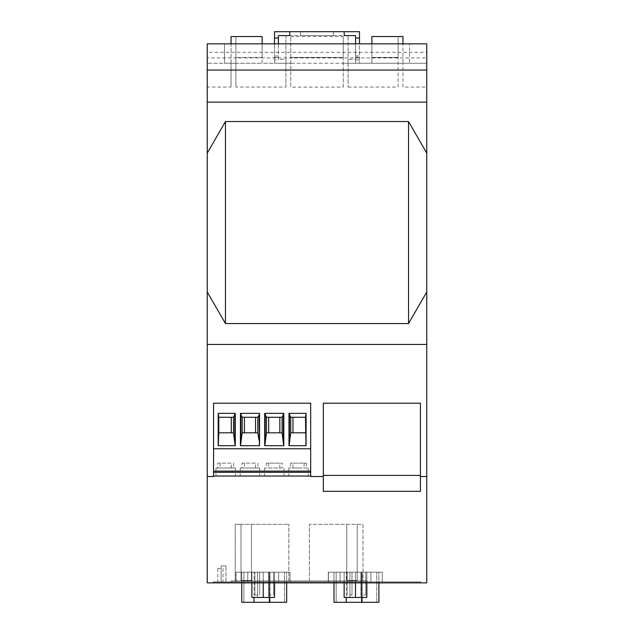 <?xml version="1.0" encoding="UTF-8"?>
<svg xmlns="http://www.w3.org/2000/svg" width="634" height="634" viewBox="0 0 634 634"><rect width="100%" height="100%" fill="white"/><g stroke="black" fill="none" stroke-linecap="round" stroke-linejoin="round"><path stroke-width="0.48" stroke-dasharray="3.17 2.38" d="M343.224 87.112L343.224 36.558L343.224 57.44L290.776 57.44L290.776 87.112L343.224 87.112L343.224 57.44L290.776 57.44L290.776 36.558L290.776 87.112M333.508 35.583L333.508 31.7L300.492 31.7L333.508 31.7L333.508 35.583L300.492 35.583L300.492 31.7L300.492 35.583L333.508 35.583M235.903 87.064L235.903 36.558L235.903 87.064L285.918 87.064L285.918 35.583L348.082 35.583L348.082 63.265L348.082 35.583L355.603 35.583L344.191 35.583L355.603 35.583L355.603 59.382L348.082 59.382L355.603 59.382L355.603 35.583L355.603 43.841L278.397 43.841L278.397 35.583L278.397 59.382L285.918 59.382L285.918 35.583L278.397 35.583L289.809 35.583L289.809 31.7L289.809 35.583L344.191 35.583L344.191 31.7L359.494 31.7L359.494 63.265L348.082 63.265L348.082 87.064L348.082 63.265L371.873 63.265L371.873 43.841L409.509 43.841L409.509 63.265L409.509 43.841L371.873 43.841M355.603 59.865L359.494 59.865L359.494 63.265L355.603 63.265L355.603 43.841L355.603 63.265L274.506 63.265L274.506 59.865L278.397 59.865L278.397 43.841L278.397 59.865M420.437 476.522L420.437 491.334L323.316 491.334L323.316 403.2L420.437 403.2L420.437 476.522L426.753 476.522M207.247 344.436L426.753 344.436L426.753 582.876L207.247 582.876L207.247 344.436L426.753 344.436L207.247 344.436L207.247 291.989L225.474 323.554L225.474 121.538L207.247 153.103L207.247 291.989M235.903 63.265L231.045 63.265L231.045 36.558L262.127 36.558L262.127 57.44L235.903 57.44L262.127 57.44L262.127 63.265L285.918 63.265L285.918 59.382L278.397 59.382L278.397 35.583L289.809 35.583L289.809 31.7L344.191 31.7L344.191 35.583L344.191 31.7M289.809 31.7L274.506 31.7L274.506 63.265L290.776 63.265M343.224 63.265L348.082 63.265M290.776 36.558L343.224 36.558M355.603 38.016L359.494 38.016M348.082 87.064L398.097 87.064L398.097 57.44L371.873 57.44L371.873 63.265L426.753 63.265L426.753 43.841L207.247 43.841L207.247 52.313L426.753 52.313M402.955 87.064L402.955 63.265L402.955 87.064L426.753 87.064L426.753 63.265L207.247 63.265L231.045 63.265L231.045 43.841L262.127 43.841L262.127 63.265L224.491 63.265L224.491 43.841L262.127 43.841M310.684 476.039L213.563 476.039L213.563 448.769L310.684 448.769L310.684 476.522L323.316 476.522M249.986 476.039L240.27 476.039L249.986 476.039M274.268 476.039L264.552 476.039L274.268 476.039M298.543 476.039L308.259 476.039L298.543 476.039M225.704 476.039L215.988 476.039L225.704 476.039M213.563 448.769L213.563 403.2L310.684 403.2L310.684 448.769M288.985 445.686L288.985 413.352L306.063 413.352L306.063 445.686L288.985 445.686M290.729 417.283L305.469 417.283L305.469 432.816L290.729 432.816M240.421 445.686L240.421 413.352L259.544 413.352L259.544 445.686L240.421 445.686M242.164 417.283L257.808 417.283M242.164 432.816L257.808 432.816M264.703 445.686L264.703 413.352L283.826 413.352L283.826 445.686L264.703 445.686M266.446 417.283L282.09 417.283M266.446 432.816L282.09 432.816M235.269 413.352L218.191 413.352L218.191 445.686L235.269 445.686L235.269 413.352M233.526 432.816L218.785 432.816L218.785 417.283L233.526 417.283M255.542 467.987L255.542 463.137L242.022 463.137L242.022 467.987L240.27 467.987L259.694 467.987L242.022 467.987M244.423 463.137L244.423 467.987M255.542 463.137L242.022 463.137M257.951 463.137L257.951 467.987M282.233 467.987L264.552 467.987L282.233 467.987L282.233 463.137L266.304 463.137L266.304 467.987M279.824 467.987L279.824 463.137L282.233 463.137M279.824 463.137L266.304 463.137M268.705 463.137L268.705 467.987M292.987 463.137L306.507 463.137L290.586 463.137L292.987 463.137L292.987 467.987L298.543 467.987L288.835 467.987L308.259 467.987L292.987 467.987M290.586 463.137L290.586 467.987M304.106 463.137L304.106 467.987M306.507 463.137L306.507 467.987M231.267 467.987L231.267 463.137L217.739 463.137L217.739 467.987L215.988 467.987L235.42 467.987L217.739 467.987M220.141 463.137L220.141 467.987M231.267 463.137L217.739 463.137M233.669 463.137L233.669 467.987M207.247 476.522L213.563 476.522L213.563 476.039M213.317 582.876L420.683 582.876L213.317 582.876L213.317 581.901L420.683 581.901L420.683 582.876L420.683 581.901L213.317 581.901L213.317 582.876M370.906 581.901L328.277 581.901L382.286 581.901L370.906 581.901L370.906 572.193L382.286 572.193L382.286 581.901L382.286 572.193L370.906 572.193L370.906 581.901L370.906 572.193L370.906 581.901L370.906 572.193L382.286 572.193L340.07 572.193L340.07 581.901L328.277 581.901L340.07 581.901L340.07 572.193L328.277 572.193L340.07 572.193L340.07 581.901L340.07 572.193L328.277 572.193L328.277 581.901L328.475 572.193L328.475 581.901L328.475 572.193L370.906 572.193L370.906 581.901M278.643 581.901L236.007 581.901L290.015 581.901L278.643 581.901L278.643 572.193L290.015 572.193L247.799 572.193L247.799 581.901L236.007 581.901L247.799 581.901L247.799 572.193L278.643 572.193L278.643 581.901L278.643 572.193L278.643 581.901L278.643 572.193L290.015 572.193L290.015 581.901L290.015 572.193L236.007 572.193L247.799 572.193L247.799 581.901L247.799 572.193L247.799 581.901L247.799 572.193L278.643 572.193L278.643 581.901M231.117 581.901L367.086 581.901L231.117 581.901L231.117 580.934L231.117 581.901M221.123 581.901L225.981 581.901L221.123 581.901L221.123 565.877L225.981 565.877L221.123 565.877L221.123 581.901M220.418 581.901L217.795 581.901L220.418 581.901M236.205 581.901L236.007 572.193L236.205 581.901M367.086 581.901L367.086 580.934L367.086 581.901M367.086 580.934L231.117 580.934L367.086 580.934M363.013 580.934L309.352 580.934L363.013 580.934L363.013 524.326L309.352 524.326L363.013 524.326L363.013 580.934M235.19 580.934L288.85 580.934L235.19 580.934L235.19 524.326L241.015 524.326L235.19 524.326L235.19 580.934M366.832 582.876L366.832 597.442L366.832 572.193L366.832 597.442L344.143 597.442L366.832 597.442L344.143 597.442L344.143 572.193L366.832 572.193L344.143 572.193L366.832 572.193L344.143 572.193L366.832 572.193L344.143 572.193L344.143 597.442L355.492 597.442L355.492 572.193L366.832 572.193L355.492 572.193L355.492 597.442L355.492 582.876M225.981 581.901L225.981 565.877L225.981 581.901M346.75 580.451L346.75 524.326L346.75 580.451L357.188 580.451L357.188 524.326L357.188 580.934L357.188 524.326L357.188 580.934L357.188 580.451L346.75 580.451L346.75 524.326L346.75 580.451L357.188 580.451L346.75 580.451M220.418 568.468L217.795 568.468L220.418 568.468M309.352 580.934L309.352 524.326L309.352 580.934M426.753 87.064L426.753 344.436M358.265 572.193L349.936 572.193L358.265 572.193M398.097 87.064L398.097 36.558L398.097 57.44L371.873 57.44L371.873 36.558L402.955 36.558L402.955 63.265L402.955 43.841M398.097 63.265L402.955 63.265M231.045 43.841L224.491 43.841L224.491 63.265L231.045 63.265L231.045 87.064L207.247 87.064L207.247 102.114L426.753 102.114M426.753 291.989L408.526 323.554L225.474 323.554M426.753 153.103L408.526 121.538L408.526 323.554M408.526 121.538L225.474 121.538M207.247 153.103L207.247 102.114M231.045 87.064L231.045 63.265M207.247 87.064L207.247 57.924L426.753 57.924M207.247 57.924L207.247 52.313M241.015 580.451L251.46 580.451L241.015 580.451L241.015 580.934L241.015 524.326L288.85 524.326L241.015 524.326L241.015 580.451L251.46 580.451L251.46 524.326L251.46 580.451L251.46 524.326L251.46 580.451L241.015 580.451L241.015 580.934L241.015 524.326L241.015 580.451M288.85 580.934L288.85 524.326L288.85 580.934M286.655 582.876L286.655 602.3L241.736 602.3L241.736 572.193L286.655 572.193L241.736 572.193L241.736 582.876M274.57 582.876L274.57 572.193L251.872 572.193L274.57 572.193L251.872 572.193L274.57 572.193L274.57 597.442L263.221 597.442L263.221 582.876M263.221 597.442L263.221 572.193L263.221 597.442L263.221 572.193L263.221 597.442L263.221 572.193L263.221 597.442L251.872 597.442L274.57 597.442L251.872 597.442L274.57 597.442L251.872 597.442L274.57 597.442L251.872 597.442L251.872 582.876M265.995 597.442L257.673 597.442L265.995 597.442M265.995 572.193L257.673 572.193L265.995 572.193M254.083 602.3L270.013 602.3L243.892 602.3L243.892 572.193L284.492 572.193L243.892 572.193L243.892 602.3L284.492 602.3L254.083 602.3L254.083 572.193L284.492 572.193L254.083 572.193L254.083 602.3M284.492 602.3L284.492 572.193L284.492 602.3L284.492 572.193L284.492 602.3L270.013 602.3L284.492 602.3L284.492 572.193L284.492 602.3M271.09 572.193L268.657 572.193L271.09 572.193M257.301 572.193L254.868 572.193L257.301 572.193M257.301 595.017L254.868 595.017L257.301 595.017M271.09 595.017L268.657 595.017L271.09 595.017M274.57 597.442L274.57 572.193L274.57 597.442M251.872 597.442L251.872 572.193L251.872 597.442M340.07 572.193L340.07 581.901L340.07 572.193L370.906 572.193L340.07 572.193L340.07 581.901L340.07 572.193M378.918 582.876L378.918 602.3L333.999 602.3L333.999 572.193L378.918 572.193L333.999 572.193L333.999 582.876M355.492 597.442L355.492 572.193L355.492 597.442L355.492 572.193L355.492 597.442L344.143 597.442L355.492 597.442L344.143 597.442L344.143 582.876M358.265 597.442L349.936 597.442L358.265 597.442M346.354 602.3L362.283 602.3L336.163 602.3L336.163 572.193L376.762 572.193L336.163 572.193L336.163 602.3L376.762 602.3L346.354 602.3L346.354 572.193L376.762 572.193L346.354 572.193L346.354 602.3M376.762 602.3L376.762 572.193L376.762 602.3L376.762 572.193L376.762 602.3L362.283 602.3L376.762 602.3L376.762 572.193L376.762 602.3M363.353 572.193L365.786 572.193L363.353 572.193M349.564 572.193L347.139 572.193L349.564 572.193M349.564 595.017L351.989 595.017L349.564 595.017M363.353 595.017L365.786 595.017L363.353 595.017M366.832 597.442L366.832 572.193L366.832 597.442M344.143 597.442L344.143 572.193L344.143 597.442M382.286 572.193L382.286 581.901L382.286 572.193M269.323 602.3L269.323 572.193L286.655 572.193L269.323 572.193L269.323 602.3L241.736 602.3L241.736 572.193L241.736 602.3L269.323 602.3L269.323 572.193L269.323 597.442M247.799 572.193L236.007 572.193L247.799 572.193L247.799 581.901L247.799 572.193M286.655 602.3L286.655 572.193L286.655 602.3M243.892 602.3L243.892 572.193L243.892 602.3M290.015 572.193L290.015 581.901L290.015 572.193M361.594 602.3L361.594 572.193L378.918 572.193L361.594 572.193L361.594 602.3L333.999 602.3L333.999 572.193L333.999 602.3L361.594 602.3L361.594 572.193L361.594 597.442M378.918 602.3L378.918 572.193L378.918 602.3M336.163 602.3L336.163 572.193L336.163 602.3M278.397 43.841L355.603 43.841M285.918 87.064L285.918 63.265M274.506 59.865L274.506 43.841M274.506 55.982L278.397 55.982M274.506 57.44L278.397 57.44M274.506 38.016L278.397 38.016M359.494 59.865L359.494 43.841M355.603 55.982L359.494 55.982M355.603 57.44L359.494 57.44M253.933 597.442L253.933 602.3M270.013 602.3L270.013 572.193L270.013 602.3M346.196 597.442L346.196 602.3M362.283 602.3L362.283 572.193L362.283 602.3M240.27 467.987L240.27 476.039M283.977 467.987L283.977 476.039M288.835 467.987L288.835 476.039M215.988 467.987L215.988 476.039M328.277 572.193L328.277 581.901L328.277 572.193M217.795 568.468L217.795 581.901M257.673 597.442L257.673 572.193L257.673 597.442M259.726 595.017L259.726 572.193L259.726 595.017M273.516 595.017L273.516 572.193L273.516 595.017M268.657 595.017L268.657 572.193L268.657 595.017M236.007 572.193L236.007 581.901L236.007 572.193M349.936 597.442L349.936 572.193L349.936 597.442M351.989 595.017L351.989 572.193L351.989 595.017M365.786 595.017L365.786 572.193L365.786 595.017M360.928 595.017L360.928 572.193L360.928 595.017M347.139 595.017L347.139 572.193L347.139 595.017M268.768 597.442L268.768 572.193L268.768 597.442M254.868 595.017L254.868 572.193L254.868 595.017M361.039 597.442L361.039 572.193L361.039 597.442M223.041 568.468L223.041 581.901M308.259 467.987L308.259 476.039M264.552 467.987L264.552 476.039M235.42 467.987L235.42 476.039M259.694 467.987L259.694 476.039"/><path stroke-width="0.95" d="M355.603 38.016L355.603 35.583L344.191 35.583L344.191 31.7L359.494 31.7L359.494 38.016L355.603 38.016L355.603 43.841M207.247 476.522L213.563 476.522L213.563 403.2L310.684 403.2L310.684 476.522L323.316 476.522L323.316 403.2L420.437 403.2L420.437 476.522L426.753 476.522L426.753 582.876L207.247 582.876L207.247 344.436L426.753 344.436L426.753 476.522M274.506 43.841L274.506 31.7L289.809 31.7L289.809 35.583L278.397 35.583L278.397 43.841M344.191 31.7L289.809 31.7M213.563 476.039L310.684 476.039M310.684 472.322L213.563 472.322M213.563 471.117L310.684 471.117M213.563 448.769L310.684 448.769M288.985 413.352L306.063 413.352L306.063 445.686L288.985 445.686L288.985 413.352L290.729 417.283L305.469 417.283L306.063 413.352M240.421 413.352L240.421 445.686L259.544 445.686L259.544 413.352L240.421 413.352L242.164 417.283L257.808 417.283L259.092 415.23L259.433 445.686M264.703 413.352L264.703 445.686L283.826 445.686L283.826 413.352L264.703 413.352L266.446 417.283L282.09 417.283L283.826 413.352M235.269 413.352L218.191 413.352L218.191 445.686L235.269 445.686L235.269 413.352L233.526 417.283L218.785 417.283L218.191 413.352M305.469 417.283L305.992 445.686M290.729 417.283L290.729 432.816L289.096 445.686M289.445 440.424L289.445 415.23M292.971 417.283L292.971 432.816M290.729 432.816L305.469 432.816M242.164 417.283L242.164 432.816L257.808 432.816L259.092 440.424M242.164 432.816L240.532 445.686M259.544 413.352L259.092 415.23M255.565 417.283L255.565 432.816M244.407 417.283L244.407 432.816M240.88 440.424L240.88 415.23M266.446 417.283L266.446 432.816L264.814 445.686M265.163 440.424L265.163 415.23M266.446 432.816L282.09 432.816L283.715 445.686M283.374 440.424L283.374 415.23M279.84 417.283L279.84 432.816M268.689 417.283L268.689 432.816M218.262 445.686L218.785 432.816L233.526 432.816L235.151 445.686M234.81 440.424L234.81 415.23M231.283 417.283L231.283 432.816M218.785 432.816L218.785 417.283M323.316 475.397L420.437 475.397M426.753 153.103L426.753 291.989L408.526 323.554L408.526 121.538L426.753 153.103L426.753 43.841L207.247 43.841L207.247 70.065L426.753 70.065M426.753 291.989L426.753 344.436M408.526 121.538L225.474 121.538L207.247 153.103L207.247 291.989L225.474 323.554L408.526 323.554M207.247 291.989L207.247 344.436M371.873 43.841L371.873 36.558L402.955 36.558L402.955 43.841M262.127 43.841L262.127 36.558L231.045 36.558L231.045 43.841M420.437 476.522L420.437 491.334L323.316 491.334L323.316 476.522M225.474 121.538L225.474 323.554M207.247 70.065L207.247 102.114L426.753 102.114M207.247 102.114L207.247 153.103M263.221 582.876L263.221 597.442L251.872 597.442L251.872 582.876M263.221 597.442L274.57 597.442L274.57 582.876M286.655 582.876L286.655 602.3L241.736 602.3L241.736 582.876M355.492 582.876L355.492 597.442L344.143 597.442L344.143 582.876M355.492 597.442L366.832 597.442L366.832 582.876M378.918 582.876L378.918 602.3L333.999 602.3L333.999 582.876M274.506 38.016L278.397 38.016M359.494 43.841L359.494 38.016M257.808 432.816L257.808 417.283M282.09 432.816L282.09 417.283M233.526 432.816L233.526 417.283M253.933 602.3L253.933 597.442M269.323 602.3L269.323 597.442M346.196 602.3L346.196 597.442M361.594 602.3L361.594 597.442"/></g></svg>
